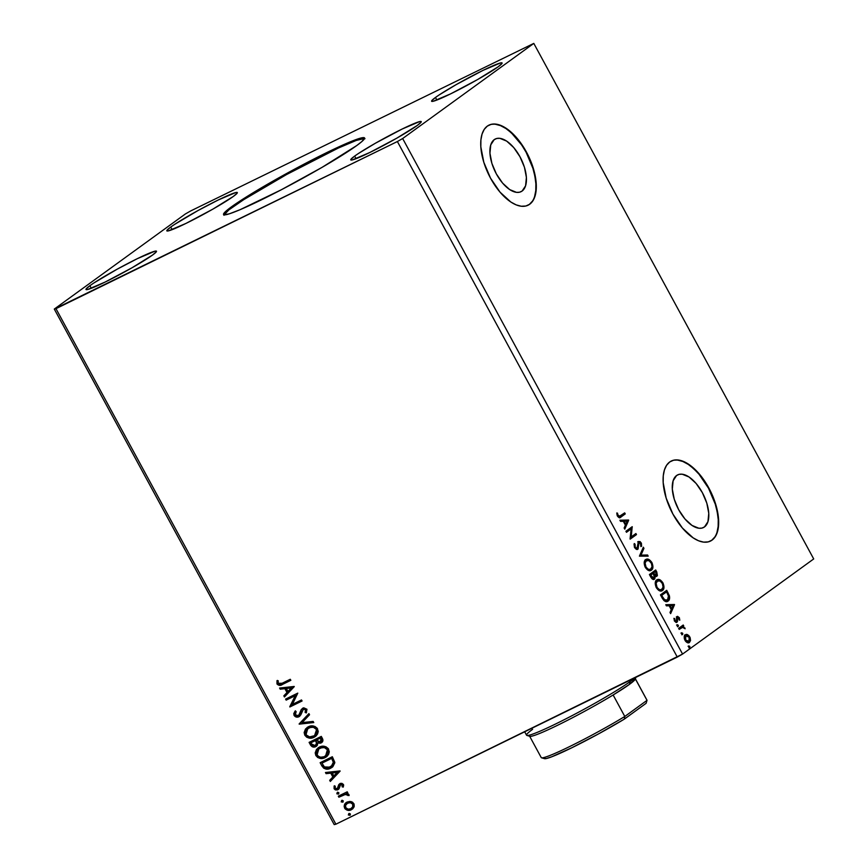 <?xml version="1.0" encoding="UTF-8"?>
<svg xmlns="http://www.w3.org/2000/svg" width="868" height="868" viewBox="0 0 868 868"><rect width="100%" height="100%" fill="white"/><g stroke="black" fill="none" stroke-linecap="round" stroke-linejoin="round"><path stroke-width="1.3" d="M223.922 215.145L228.892 209.861L243.854 199.575L286.516 174.566L338.411 148.016L356.195 140.453L364.571 138.457A80.214 5.967 -28.5 0 0 307.142 163.509A80.214 5.967 -28.5 0 0 231.767 207.712A80.214 5.967 -28.5 0 0 223.955 214.797L223.738 213.571L226.233 210.913L231.333 206.931L231.767 207.712L231.333 206.931L243.42 198.794L272.574 181.347L306.784 162.696L337.988 147.234L355.771 139.672L361.251 137.936L364.593 138.099L361.858 141.549L356.748 145.542A80.214 5.967 151.5 0 1 278.791 191.079A80.214 5.967 151.5 0 1 223.553 214.504A80.214 5.967 151.5 0 1 231.333 206.931A80.214 5.967 151.5 0 1 309.29 161.394A80.214 5.967 151.5 0 1 364.538 137.958A80.214 5.967 151.5 0 1 356.748 145.542L322.006 167.383L281.308 189.767L240.176 209.655L229.271 213.843L223.944 214.787M522.124 191.036A29.328 14.441 -116.1 0 1 521.06 191.676A29.328 14.441 -116.1 0 1 495.769 172.808A29.328 14.441 -116.1 0 1 494.217 139.639L496.789 138.468L499.805 138.316L506.662 141.104L513.747 147.582L519.986 156.772L524.435 167.253L526.399 177.452L525.585 185.806L522.124 191.036L519.552 192.219L516.536 192.37L509.679 189.582L502.594 183.105L496.355 173.915L491.906 163.434L489.943 153.235L490.756 144.88L494.217 139.639A29.328 14.441 -116.1 0 1 495.281 139.01A29.328 14.441 -116.1 0 1 520.572 157.878A29.328 14.441 -116.1 0 1 522.124 191.036L519.91 192.121L522.124 191.036M704.49 526.919A29.328 14.441 -116.1 0 1 703.427 527.56A29.328 14.441 -116.1 0 1 678.136 508.691A29.328 14.441 -116.1 0 1 676.584 475.523L679.156 474.34L682.172 474.199L689.029 476.988L696.114 483.465L702.353 492.644L706.802 503.136L708.765 513.324L707.952 521.679L704.49 526.919L701.919 528.102L698.903 528.243L692.046 525.455L684.96 518.977L678.722 509.798L674.273 499.306L672.309 489.107L673.123 480.764L676.584 475.523A29.328 14.441 -116.1 0 1 677.648 474.883A29.328 14.441 -116.1 0 1 702.939 493.751A29.328 14.441 -116.1 0 1 704.49 526.919L702.277 528.004L704.49 526.919M710.295 541.165A44.561 21.95 63.9 0 0 711.738 540.276L712.085 540.102A44.561 21.95 -116.1 0 1 710.48 541.079A44.561 21.95 -116.1 0 1 672.027 512.402A44.561 21.95 -116.1 0 1 669.684 461.993L666.581 465.291L664.421 469.957L663.271 475.816L663.185 482.651L666.179 498.145L672.917 514.084L682.4 528.037L693.174 537.878L698.534 540.764L703.601 542.12L708.18 541.892L712.085 540.102L715.189 536.815L717.348 532.149L718.498 526.279L718.585 519.455L715.601 503.961L708.852 488.022L699.369 474.069L688.595 464.217L683.235 461.331L678.168 459.986L673.59 460.203L669.684 461.993A44.561 21.95 -116.1 0 1 671.289 461.027A44.561 21.95 -116.1 0 1 709.742 489.704A44.561 21.95 -116.1 0 1 712.085 540.102L711.738 540.276A44.561 21.95 63.9 0 0 709.471 490.029A44.561 21.95 63.9 0 0 671.105 461.114M527.928 205.293A44.561 21.95 63.9 0 0 529.371 204.403L529.719 204.23A44.561 21.95 -116.1 0 1 528.113 205.195A44.561 21.95 -116.1 0 1 489.661 176.519A44.561 21.95 -116.1 0 1 487.317 126.12L484.214 129.408L482.055 134.073L480.905 139.943L480.818 146.768L483.812 162.262L490.55 178.2L500.033 192.153L510.807 202.005L516.167 204.881L521.234 206.237L525.813 206.02L529.719 204.23L532.822 200.931L534.981 196.266L536.131 190.407L536.218 183.571L533.234 168.077L526.485 152.139L517.002 138.186L506.228 128.345L500.869 125.459L495.802 124.102L491.223 124.319L487.317 126.12A44.561 21.95 -116.1 0 1 488.923 125.144A44.561 21.95 -116.1 0 1 527.375 153.82A44.561 21.95 -116.1 0 1 529.719 204.23L529.371 204.403A44.561 21.95 63.9 0 0 527.104 154.157A44.561 21.95 63.9 0 0 488.738 125.242M636.352 548.641L634.573 547.599L636.298 549.336L638.088 548.988L638.902 542.619L640.367 543.032L640.736 545.744L641.571 546.287L641.43 543.346L640.096 541.589L638.284 541.589L637.687 547.393L636.819 548.348L635.257 547.231L635.04 544.149L634.258 543.531L634.551 547.599L637.817 549.249L639.13 542.457L638.305 542.869L640.551 543.325L640.736 545.744L641.571 546.287L641.202 542.869L638.403 541.491L637.004 548.316M170.725 227.058L172.135 229.651L170.725 227.058L174.49 224.476L198.11 210.49L218.248 199.987L235.684 192.566L237.138 192.436L237.235 193.043L233.438 196.363A40.112 2.984 151.5 0 1 194.454 219.137A40.112 2.984 151.5 0 1 166.84 230.855A40.112 2.984 151.5 0 1 170.725 227.058A40.112 2.984 151.5 0 1 209.709 204.295A40.112 2.984 151.5 0 1 237.333 192.577A40.112 2.984 151.5 0 1 233.438 196.363L212.823 209.155L185.915 223.445L168.479 230.855L167.036 230.996L166.927 230.378L170.725 227.058M89.892 285.702L91.292 288.295L89.892 285.702L93.646 283.12L117.267 269.134L137.415 258.631L154.851 251.21L156.294 251.08L156.403 251.687L152.594 255.008A40.112 2.984 151.5 0 1 113.621 277.782A40.112 2.984 151.5 0 1 85.997 289.5A40.112 2.984 151.5 0 1 89.892 285.702A40.112 2.984 151.5 0 1 128.865 262.939A40.112 2.984 151.5 0 1 156.49 251.221A40.112 2.984 151.5 0 1 152.594 255.008L131.979 267.8L105.082 282.089L87.646 289.5L86.192 289.63L86.095 289.022L89.892 285.702M354.654 156.099L356.054 158.692L354.654 156.099L358.408 153.517L375.269 143.307L402.177 129.028L419.602 121.607L421.056 121.477L421.154 122.084L417.356 125.404A40.112 2.984 151.5 0 1 378.383 148.178A40.112 2.984 151.5 0 1 350.759 159.886A40.112 2.984 151.5 0 1 354.654 156.099A40.112 2.984 151.5 0 1 393.627 133.336A40.112 2.984 151.5 0 1 421.251 121.618A40.112 2.984 151.5 0 1 417.356 125.404L396.741 138.196L369.833 152.486L352.397 159.896L350.954 160.027L350.856 159.419L354.654 156.099M435.486 97.455L436.897 100.048L435.486 97.455L439.251 94.872L456.101 84.663L483.009 70.384L500.445 62.963L501.899 62.832L501.997 63.44L498.199 66.76A40.112 2.984 151.5 0 1 459.215 89.534A40.112 2.984 151.5 0 1 431.591 101.241A40.112 2.984 151.5 0 1 435.486 97.455A40.112 2.984 151.5 0 1 474.471 74.691A40.112 2.984 151.5 0 1 502.095 62.973A40.112 2.984 151.5 0 1 498.199 66.76L477.584 79.552L450.676 93.842L433.24 101.252L431.787 101.382L431.689 100.775L435.486 97.455M335.894 824.199L55.975 308.661L397.381 141.538L677.29 657.076L335.894 824.199L682.573 654.071L402.654 138.533L533.798 43.4L813.707 558.938L682.573 654.071L813.707 558.938L533.798 43.4L190.71 210.924L185.427 213.929L54.293 309.062L334.202 824.6L335.894 824.199L334.202 824.6L54.293 309.062L397.381 141.538L402.654 138.533L533.798 43.4L190.71 210.924L185.427 213.929L54.293 309.062L55.975 308.661L335.894 824.199M286.169 700.14L295.239 695.691L289.879 706.964L302.075 700.997L301.5 699.944L292.407 704.404L297.789 693.12L285.594 699.087L286.169 700.14L285.995 698.892L286.169 700.14L295.239 695.691L289.749 706.736L302.075 700.997L301.5 699.944L292.407 704.404L297.789 693.12L285.594 699.087L286.169 700.14M299.113 723.966L313.771 722.556L313.153 721.416L302.097 722.621L309.54 714.765L308.921 713.615L299.2 724.14L313.771 722.556L313.153 721.416L302.097 722.621L309.54 714.765L308.921 713.615L299.113 723.966M321.833 742.455L321.03 742.965C322.939 742.01 323.384 740.458 322.343 738.332L321.29 736.4L309.095 742.368L312.122 746.675L315.8 746.632L317.384 745.2L317.742 742.954L320.259 743.247L322.516 741.706L322.896 739.71L321.29 736.4L309.095 742.368L310.581 745.102C312.035 747.098 313.771 747.608 315.8 746.632L316.625 746.1M321.865 765.88L323.829 768.278L326.531 769.124L329.547 768.668L332.835 766.748L334.809 762.788L332.336 756.733L320.14 762.701L321.865 765.88C324.285 769.308 327.214 770.079 330.643 768.202L332.151 767.312L334.777 762.267L332.336 756.733L320.14 762.701L321.865 765.88M352.43 809.074L353.916 807.207L353.851 803.649L349.858 801.435L347.124 802.065L344.997 803.822L344.129 806.264L345.204 808.998L347.775 810.321L350.054 810.235L352.831 808.726L354.22 806.372L354.057 804.093L352.56 802.216L350.835 801.533L346.56 802.357M338.314 796.173L338.878 797.225L345.724 794.296L347.265 794.513L347.851 795.522L349.077 795.088L348.459 794.057L346.484 793.504L347.797 792.864L347.222 791.811L338.314 796.173L338.878 797.225L345.019 794.426L349.066 795.565L348.947 794.611L346.484 793.504L347.797 792.864L347.222 791.811L338.314 796.173M343.424 784.444L341.818 783.305L339.659 783.782L338.585 785.019L337.977 788.035L336.708 788.871L335.124 788.122L335.276 786.213L334.126 786.017L334.093 788.773L335.352 789.88L337.413 789.923L339.062 788.708L340.408 784.737L342.003 784.661L342.155 786.853L343.251 787.092L343.641 785.128L343.424 784.444L339.996 783.587L338.802 784.596L337.261 788.697L335.124 788.122L335.276 786.213L334.126 786.017L334.093 788.773L337.88 789.728L339.062 788.708L340.614 784.618L342.361 785.052L342.155 786.853L343.251 787.092L343.424 784.444M282.165 683.235L279.138 684.027L278.075 682.942L278.216 680.751L276.99 680.675L276.979 683.941L279.756 685.405L290.845 680.317L290.27 679.275L282.165 683.235L278.227 683.322L278.216 680.751L276.99 680.675L276.979 683.941C278.747 685.72 280.624 685.861 282.61 684.353L290.845 680.317L290.27 679.275L282.165 683.235M340.039 770.925L325.467 772.509L326.086 773.659L330.762 773.149L332.845 776.99L329.699 780.31L330.317 781.45L340.137 771.099L325.467 772.509L326.086 773.659L330.762 773.149L332.845 776.99L329.699 780.31L330.317 781.45L340.039 770.925M337.359 792.419L336.827 793.797L338.672 793.916L336.827 793.797L338.672 793.916L338.856 792.799L337.359 792.419L336.827 793.797L338.487 794.079L338.726 792.614L337.153 792.549M348.882 813.631L348.339 814.998L350.184 815.117L348.339 814.998L350.184 815.117L350.368 814L348.882 813.631L348.339 814.998L349.999 815.28L350.238 813.815L348.665 813.761M341.742 800.48L341.2 801.858L343.055 801.978L341.2 801.858L343.055 801.978L343.229 800.86L341.742 800.48L341.2 801.858L342.86 802.14L343.099 800.676L341.525 800.611M319.326 747.12L316.505 749.388L315.192 752.881L315.833 755.507L317.731 757.525L320.227 758.404L323.959 758.079L327.127 756.245L328.625 754.281L329.287 751.796L328.234 748.563L326.01 746.805L322.733 746.23L318.014 747.912L315.833 755.507C318.567 758.675 321.648 759.381 325.099 757.612L326.476 756.788L328.614 749.149C325.858 746.024 322.766 745.341 319.326 747.12M308.292 726.798L305.471 729.055L304.147 732.559L304.798 735.174L306.686 737.192L309.192 738.082L312.925 737.746L316.093 735.923L317.59 733.948L318.241 731.464L317.2 728.23L314.976 726.473L311.699 725.898L306.979 727.579L304.798 735.174C307.522 738.353 310.614 739.048 314.064 737.279L315.431 736.455L317.569 728.827C314.824 725.691 311.731 725.019 308.292 726.798M298.766 715.406L299.775 714.472L298.397 715.666L295.294 714.765L296.172 711.63L295.087 711.076L294.089 715.449L295.706 716.86L298.353 716.968L300.751 714.982L303.399 709.221L305.493 709.557L305.124 712.444L306.317 712.899L306.946 709.254L303.833 707.854L301.207 709.644L298.7 715.492L297.116 715.916L295.565 715.156L295.098 713.876L296.172 711.63L295.087 711.076L293.764 713.626L294.089 715.449L295.445 710.816L294.263 712.78L294.089 715.449C295.5 717.174 297.116 717.597 298.961 716.718L299.536 716.371M294.176 686.458L279.604 688.042L280.223 689.192L284.899 688.682L286.983 692.523L283.836 695.832L284.454 696.982L294.274 686.631L279.604 688.042L280.223 689.192L284.899 688.682L286.983 692.523L283.836 695.832L284.454 696.982L294.176 686.458M689.724 638.881L689.854 640.595L690.548 640.259L689.767 636.873L689.149 637.188L689.767 636.873L687.467 634.595L686.262 634.378L684.364 636.146L684.592 639.412L686.154 641.864L689.257 642.602L690.505 640.638L690.179 637.763L688.682 635.398L686.772 634.931L689.073 637.22M678.624 628.345L679.199 629.398L682.812 627.249L685.145 628.757L683.116 626.555L683.789 626.067L683.214 625.014L678.624 628.345L679.199 629.398L682.4 627.304L685.145 628.757L683.116 626.555L683.789 626.067L683.214 625.014L678.624 628.345M677.105 617.842L678.819 618.146L679.796 620.175L679.34 617.669L677.528 616.345L676.53 617.398L676.422 621.152L675.347 620.902L673.937 618.32L674.479 620.935L675.836 622.28L677.192 622.03L677.886 617.484L679.796 620.175L679.34 617.669L678.711 617.983L679.34 617.669L677.051 616.54L676.725 620.587L675.63 621.553L676.248 621.238M662.175 598.052L664.063 600.689L665.734 601.567L667.492 601.405L669.13 599.886L669.467 596.056L666.732 590.316L660.45 594.873L662.175 598.052C664.378 601.535 666.353 602.544 668.078 601.068C669.456 600.287 669.901 598.54 669.402 595.806L666.732 590.316L660.45 594.873L662.175 598.052M649.416 574.551L652.02 578.793L654.081 579.401L655.112 577.99L654.863 575.885L656.49 576.406L657.401 575.582L656.75 571.925L655.698 569.983L649.416 574.551L650.891 577.285C652.204 579.303 653.387 579.954 654.429 579.216L654.863 575.885L656.902 576.2L656.75 571.925L655.698 569.983L649.416 574.551M639.423 556.149L648.179 556.138L647.561 554.999L640.985 555.129L643.947 548.348L643.329 547.209L639.423 556.149L648.179 556.138L647.561 554.999L640.985 555.129L643.947 548.348L643.329 547.209L639.423 556.149M626.479 532.312L631.155 528.916L630.19 539.147L636.483 534.59L635.908 533.538L631.22 536.934L632.197 526.702L625.915 531.259L626.479 532.312L631.155 528.916L630.06 538.909L636.483 534.59L635.908 533.538L631.22 536.934L632.197 526.702L625.915 531.259L626.479 532.312M620.501 515.885L617.387 515.95L617.105 515.191L617.387 515.95L618.081 515.603L617.799 514.854L617.105 515.191L616.844 513.498L617.105 515.191L617.799 514.854L617.539 513.162L616.768 512.977L617.441 516.08C618.906 517.936 620.088 518.239 621 516.992L625.253 513.91L624.559 514.247L624.049 513.313L624.559 514.247L625.253 513.91L624.678 512.858L619.144 516.493L616.768 512.977L617.441 516.08L619.459 517.729L625.253 513.91L624.678 512.858L619.068 516.699M628.584 520.04L619.915 520.225L620.533 521.364L623.311 521.31L625.394 525.151L624.146 528.015L624.765 529.154L628.682 520.214L619.915 520.225L620.533 521.364L623.311 521.31L625.394 525.151L624.146 528.015L624.765 529.154L628.584 520.04M645.673 559.665L644.219 562.497L644.946 566.695L647.723 570.059L650.816 570.504L652.899 567.325L652.15 563.072L648.928 559.491L645.673 559.665C643.861 560.923 643.72 563.473 645.26 567.325C647.604 570.591 649.655 571.535 651.412 570.168C653.268 568.92 653.409 566.337 651.825 562.442C649.481 559.22 647.43 558.287 645.673 559.665L645.412 559.751M656.718 579.998L655.253 582.829L655.991 587.028L658.758 590.392L661.85 590.837L663.944 587.647L663.185 583.404L660.396 580.052L658.628 579.455L656.718 579.998C654.895 581.245 654.765 583.795 656.306 587.647C658.638 590.913 660.7 591.857 662.458 590.49C664.302 589.242 664.443 586.67 662.87 582.775C660.515 579.542 658.465 578.62 656.718 579.998L656.447 580.084M674.447 604.508L665.778 604.692L666.396 605.831L669.174 605.777L671.257 609.618L670.009 612.482L670.628 613.633L674.544 604.681L665.778 604.692L666.396 605.831L669.174 605.777L671.257 609.618L670.009 612.482L670.628 613.633L674.447 604.508M677.257 624.7L677.745 626.479L678.418 625.611L677.257 624.7L677.214 625.958L678.212 626.446L678.255 625.199L677.257 624.7L678.255 625.199L677.561 625.535L678.255 625.199M681.64 632.761L682.129 634.541L682.79 633.673L681.64 632.761L681.586 634.02L682.584 634.508L682.639 633.26L681.64 632.761L682.639 633.26L681.944 633.597L682.639 633.26M688.769 645.9L689.257 647.691L689.93 646.812L688.769 645.9L688.725 647.159L689.724 647.658L689.778 646.4L688.769 645.9L689.778 646.4L689.073 646.736L689.778 646.4M677.29 657.076L397.381 141.538L402.654 138.533L682.573 654.071L677.29 657.076M529.371 204.403L532.475 201.105M534.634 196.439L535.784 190.58L535.871 183.745L534.883 176.204L532.887 168.251L526.138 152.312L521.657 144.945L511.328 132.804L505.881 128.507L500.521 125.632L495.454 124.276M711.738 540.276L714.841 536.988M717.001 532.312L718.151 526.453L718.237 519.617L717.25 512.087L715.254 504.124L708.505 488.185L699.022 474.232L693.695 468.687L688.248 464.391L682.888 461.505L677.821 460.149M619.437 517.87L621 516.992M619.557 516.406L618.45 516.84L617.387 515.95L619.795 516.232M620.088 520.54L627.889 520.377L620.088 520.54M623.506 521.635L625.101 524.576L625.795 524.229L625.101 524.576L623.506 521.635L624.2 521.288L623.506 521.635M627.108 521.223L625.795 524.229L624.2 521.288L627.108 521.223L625.795 524.229L624.2 521.288L627.108 521.223M631.568 527.158L632.316 526.919L631.622 527.267L630.526 537.281L631.22 536.934L630.526 537.281L631.568 527.158M635.278 533.994L635.777 534.927L636.483 534.59L630.125 539.028L635.777 534.927L635.278 533.994M630.461 529.263L626.414 532.192L630.461 529.263M634.258 543.531L634.551 547.599L635.04 544.149L634.258 543.531M637.264 548.185L634.465 547.393L634.052 544.258L635.04 544.149L634.345 544.486L634.465 547.393L636.559 548.533M637.709 541.838L641.202 542.869L640.508 543.216L640.877 546.623M639 542.522L637.839 544.095L638.533 543.748L637.839 544.095L637.915 545.842L638.62 545.505L637.915 545.842L637.123 549.585L638.457 542.782M640.942 546.265L640.345 542.945L637.98 541.675M642.938 548.109L643.947 548.348L640.291 555.477L647.561 554.999L646.866 555.336L647.311 556.16L646.866 555.336L640.291 555.477L642.938 548.109M644.978 560.012C646.736 558.634 648.787 559.556 651.13 562.789L651.825 562.442L651.13 562.789C652.703 566.685 652.573 569.256 650.718 570.504L650.599 570.58M650.425 570.688L652.204 567.661L651.445 563.419L648.667 560.066L645.586 559.676M647.474 569.56L645.195 567.162C647.083 569.809 648.732 570.569 650.154 569.451L649.915 569.603M649.665 569.723L648.515 569.885M646.248 560.717L649.08 560.695L651.456 563.462L652.042 566.847L650.36 569.386L648.168 569.224L646.031 567.064L645.076 562.974L646.638 560.489L645.553 561.064C644.099 562.052 643.98 564.081 645.195 567.162L645.89 566.815C644.674 563.744 644.794 561.705 646.248 560.717C647.658 559.61 649.307 560.359 651.206 562.963C652.432 566.066 652.313 568.117 650.848 569.115C649.438 570.233 647.778 569.462 645.89 566.815L645.195 567.162L644.338 564.167L644.783 561.943L646.042 560.782M650.848 569.115L649.752 569.69M655.069 570.45L656.056 572.262L656.75 571.925L656.056 572.262L656.208 576.536L656.87 574.312L655.069 570.45M654.244 576.2L654.863 575.885L654.244 576.2M654.168 576.233L653.734 579.553L654.32 576.797M653.04 578.576L651.532 578.11L649.926 575.473L652.269 573.781L652.964 573.433L654.092 575.69L653.864 578.164L652.595 578.077L651.282 576.33L650.588 576.678L653.582 578.294M656.316 575.159L655.145 575.126L653.615 572.967L654.928 571.849L652.91 573.314L653.897 573.509L653.615 572.967L655.622 571.502L656.707 573.824L656.316 575.159L653.897 573.509L653.203 573.846L655.622 575.495L654.45 575.473L652.91 573.314L655.622 571.502L656.316 575.159L655.47 575.592L656.034 575.3M653.864 578.164L650.631 575.137L649.926 575.473L650.588 576.678L651.282 576.33L650.631 575.137L652.964 573.433L649.926 575.473L652.964 573.433L654.309 576.515L653.159 578.5M656.024 580.345C657.77 578.967 659.821 579.889 662.165 583.112L662.87 582.775L662.165 583.112C663.749 587.018 663.608 589.589 661.752 590.837L661.633 590.913M661.459 591.021L663.239 587.994L662.49 583.741L659.702 580.399L656.62 579.998M658.519 589.893L656.23 587.484C658.118 590.131 659.778 590.902 661.188 589.784L660.949 589.925M660.7 590.056L659.561 590.207M657.293 581.05L660.114 581.017L662.382 583.535L663.076 587.18L661.394 589.719L659.213 589.546L657.065 587.397L656.11 583.296L657.684 580.811L656.588 581.386C655.134 582.374 655.014 584.414 656.23 587.484L656.924 587.148C655.709 584.066 655.828 582.037 657.293 581.05C658.693 579.943 660.353 580.681 662.251 583.285C663.467 586.399 663.347 588.45 661.883 589.437C660.472 590.555 658.823 589.795 656.924 587.148L656.23 587.484L655.383 584.5L655.817 582.265L657.076 581.115M661.883 589.437L660.787 590.012M667.101 601.589L668.599 599.886L668.913 597.119L666.103 590.772L667.166 592.725L667.861 592.388L667.166 592.725L668.707 596.142L669.402 595.806L668.707 596.142C669.195 598.877 668.761 600.634 667.384 601.405L667.232 601.513M666.884 601.708L668.078 601.068M667.514 600.016L664.834 600.059L661.666 595.459L660.971 595.806L661.579 596.934L662.284 596.587L661.579 596.934L663.271 599.625L663.966 599.289L661.666 595.459L665.962 592.171L660.971 595.806L666.667 591.835L668.696 596.479L668.61 598.464L667.514 600.016L663.271 599.625L660.971 595.806L666.667 591.835L668.501 595.676L667.514 600.016L665.506 600.819L663.271 599.625L666.624 600.482M665.951 605.018L673.752 604.855L665.951 605.018M669.369 606.103L670.964 609.043L671.658 608.696L670.964 609.043L669.369 606.103L670.063 605.755L669.369 606.103M672.971 605.701L671.658 608.696L670.063 605.755L672.971 605.701L671.658 608.696L670.063 605.755L672.971 605.701M677.648 617.582L676.671 618.472L677.648 617.582L676.671 618.472L676.769 619.871L677.463 619.524L677.365 618.135L676.649 618.634L676.845 621.672L677.539 621.325L677.463 619.524L676.769 619.871L676.324 622.53L677.539 621.325L676.649 622.367L674.479 620.935L673.937 618.32L674.686 618.613L673.991 618.949L674.686 618.613L674.989 620.403L674.371 620.707L676.422 621.152M674.284 620.75L675.727 621.499L676.031 620.924M676.356 616.888L678.646 618.016M679.112 619.947L679.058 619.34M678.516 617.788L676.834 616.692M675.586 621.564L674.653 621.238M676.563 625.036L677.561 625.535L677.517 626.794M677.214 625.958L678.212 626.446M677.745 626.327L677.029 625.003M683.756 627.607L682.422 626.902L683.094 626.414L682.584 625.481L683.094 626.414L683.789 626.067L682.422 626.902L683.116 626.555L682.422 626.902L684.168 628.182M684.244 628.139L684.863 627.835L684.244 628.139M681.662 627.651L682.4 627.304M681.597 627.683L679.134 629.278L681.478 627.727M680.935 633.097L681.944 633.597L681.89 634.855M681.586 634.02L682.584 634.508M682.118 634.389L681.402 633.065M684.592 635.094L687.467 634.595L685.286 634.758C683.962 635.669 683.875 637.535 685.015 640.324C686.696 642.721 688.183 643.438 689.474 642.461L690.548 640.259L688.78 642.808L689.81 640.975L689.485 638.099M688.563 636.407L686.772 634.931L685.047 634.844M688.042 641.853L686.675 641.951L685.286 640.877M684.375 638.87L684.635 636.743L685.85 635.853M688.346 641.636L685.611 641.257M688.899 641.419L687.369 641.615L685.579 639.911L684.96 640.215L685.579 639.911L685.036 637.318L685.85 635.81L685.156 636.146L686.013 635.702L687.923 635.864L689.517 637.98L688.899 641.419L685.579 639.911L685.85 635.81L689.203 637.286L688.899 641.419L687.933 641.908M685.677 635.897L684.331 638.544M688.074 646.248L689.073 646.736L689.029 647.995M688.725 647.159L689.724 647.658M689.257 647.528L688.541 646.204M290.813 680.252L282.968 684.092C280.982 685.601 279.105 685.46 277.337 683.68L277.348 680.414L277.239 683.485L279.648 685.156L290.813 680.252M330.632 781.113L329.699 780.31L333.204 776.73L331.12 772.889L326.086 773.659L325.934 772.466L326.444 773.399L331.12 772.889L333.204 776.73L330.057 780.05L330.632 781.113M337.5 772.184L332.249 772.987L337.5 772.184L333.844 775.927L337.5 772.184L333.844 775.927L332.249 772.987L337.5 772.184M343.381 786.788L342.155 786.853L342.719 784.791L340.972 784.357L340.299 785.008L342.361 784.401L342.513 786.592L343.381 786.788M339.941 785.269L340.614 784.618M338.531 789.305L339.062 788.708M337.88 789.728L334.093 788.773L334.484 785.757L334.191 787.808L335.211 789.359L338.574 789.272M337.261 788.697L337.977 788.035M337.619 788.437L338.802 784.596L340.354 783.327M339.996 783.587L338.802 784.596M339.692 783.75L338.336 787.775M337.402 792.386L337.185 793.536L337.717 792.159M347.753 792.799L346.484 793.504L347.753 792.799M349.088 795.294L347.851 795.522L348.111 794.719L345.388 794.166L338.878 797.225L338.704 795.978L339.247 796.965L346.082 794.036L349.088 795.294M348.914 813.587L348.697 814.737L349.24 813.37M347.124 802.065C344.574 803.28 343.739 805.309 344.629 808.162C346.571 810.506 348.795 811.038 351.301 809.779L351.67 809.519C349.153 810.777 346.929 810.245 344.987 807.902L346.386 802.488M346.712 802.249L344.672 804.907M344.683 804.896L344.77 807.446L346.614 809.562M346.332 809.388L349.066 810.137L352.473 809.052M347.471 803.182L350.694 802.401L353.113 803.92L353.016 806.676L350.726 808.726C348.871 809.703 347.2 809.334 345.724 807.631C345.117 805.493 345.768 803.996 347.677 803.117L347.146 803.432M347.319 803.291L350.336 802.661L352.755 804.191C353.319 806.329 352.647 807.848 350.726 808.726L348.101 809.182L345.724 807.631L345.616 805.189L347.677 803.117C349.554 802.151 351.236 802.499 352.755 804.191L352.658 806.936L350.726 808.726M351.084 808.466C353.005 807.587 353.677 806.068 353.113 803.92C351.605 802.238 349.912 801.891 348.046 802.857L347.677 803.117M341.775 800.448L341.558 801.598L342.101 800.22M332.325 767.171L331.001 767.941C327.572 769.818 324.643 769.048 322.223 765.619L325.641 768.679L328.733 768.722L331.836 767.496M322.95 766.769L323.449 767.377M331.446 766.314L333.681 762.017L332.01 758.133L333.323 762.278L331.272 766.444L330.079 767.149L324.415 766.932L321.963 763.135L332.01 758.133L322.321 762.874L332.01 758.133L333.713 762.853L331.739 766.097M326.639 756.657L325.457 757.352C322.006 759.12 318.925 758.415 316.202 755.247L318.198 747.782M318.632 747.467L315.746 751.362M315.561 752.458L316.57 755.844L319.315 757.829L323.124 758.122L326.52 756.744M318.654 748.986L323.146 747.174L327.073 748.639L328.18 752.187L325.739 755.811M325.782 755.778L327.746 749.551C325.522 747.022 323.026 746.48 320.259 747.912L324.415 747.619L327.388 749.811L325.608 755.909L324.524 756.56C321.757 758.003 319.261 757.438 317.07 754.856L318.849 748.802L319.901 748.173C322.668 746.74 325.164 747.283 327.388 749.811L327.822 752.447L326.813 754.748L324.079 756.755L320.607 757.221L318.144 756.158L316.668 753.825L317.113 750.809L319.055 748.65M321.03 742.965L318.1 742.693L321.648 742.596M316.581 746.133L318.1 742.693L319.793 743.106L321.952 742.368M315.8 746.632L316.158 746.371C314.129 747.348 312.393 746.838 310.939 744.842L309.496 742.173L312.48 746.415L316.397 746.241M316.104 740.86L316.853 743.876L315.225 745.579L311.569 744.006L310.918 742.813L315.811 740.328L316.505 742.867L316.104 740.86M320.802 741.663L321.561 738.896L320.976 737.8L320.433 741.923L316.994 740.512L317.059 739.72L320.976 737.8L321.93 739.97L321.442 741.229M321.03 741.532L318.48 742.086L316.701 739.981L320.976 737.8L317.059 739.72L320.618 738.06L321.572 740.469L320.433 741.923M315.583 745.319L316.863 742.607L315.225 745.579L314.064 745.862L312.415 745.221L310.918 742.813L315.811 740.328L311.276 742.552L315.453 740.588L316.57 743.301L315.876 745.145M315.822 745.189L315.225 745.579M315.605 736.335L314.422 737.019C310.972 738.787 307.89 738.093 305.156 734.914L307.163 727.449M307.597 727.134L304.711 731.03M304.516 732.125L305.525 735.511L308.27 737.507L312.089 737.8L315.485 736.411M307.619 728.664L312.111 726.852L316.039 728.317L317.146 731.865L314.704 735.478M314.748 735.446L316.711 729.218L314.574 735.587L313.489 736.227C310.711 737.67 308.227 737.106 306.035 734.534L307.804 728.469L309.225 727.579L307.988 728.35M308.867 727.84C311.634 726.408 314.118 726.961 316.343 729.478L316.711 729.218C314.476 726.7 311.992 726.147 309.225 727.579L313.37 727.286L316.202 729.239L316.592 732.907L314.346 735.739L309.572 736.899L306.328 735.012L305.699 731.409L308.867 727.84M313.663 722.35L299.2 724.14L313.663 722.35M299.417 714.733L300.415 712.042L298.397 715.666M305.482 712.183L306.046 709.59L305.124 712.444L306.512 712.574L305.124 712.444L306.317 712.899L306.946 709.254L302.769 708.201L301.207 709.644L300.415 712.042L301.207 709.644L303.138 707.941M302.769 708.201L301.565 709.384L299.948 714.169M299.71 716.241L303.399 709.221L306.046 709.59L303.214 709.33M305.655 711.901L305.851 709.297L303.399 709.221M298.961 716.718L299.319 716.458C297.474 717.337 295.858 716.914 294.447 715.189L296.737 716.794L299.861 716.143M294.87 715.796L295.424 716.274M302.031 700.932L289.879 706.964L295.597 695.431L286.527 699.879L295.597 695.431L290.238 706.704L302.031 700.932M284.769 696.646L283.836 695.832L287.341 692.263L285.257 688.422L280.223 689.192L280.071 687.988L280.581 688.932L285.257 688.422L287.341 692.263L284.194 695.572L284.769 696.646M291.637 687.716L286.386 688.519L291.637 687.716L287.981 691.46L291.637 687.716L287.981 691.46L286.386 688.519L291.637 687.716M333.844 775.927L332.249 772.987L337.142 772.455L333.844 775.927M331.652 758.393L333.323 762.278L332.477 765.294L328.169 767.8L324.415 766.932L321.963 763.135L331.652 758.393M287.981 691.46L286.386 688.519L291.279 687.977L287.981 691.46M524.684 731.778L526.55 735.207A62.387 4.633 -28.5 0 0 569.516 716.979A62.387 4.633 -28.5 0 0 630.146 681.564L629.55 680.447L630.146 681.564A62.387 4.633 -28.5 0 0 634.725 677.908A62.387 4.633 151.5 0 1 630.146 681.564L629.463 684.364A60.163 4.47 -28.5 0 0 635.322 679.058L635.821 677.376M635.365 678.895L647.018 700.346L635.365 678.895L629.463 684.364L613.134 694.986A60.163 4.47 -28.5 0 0 629.463 684.364L630.146 681.564A62.387 4.633 151.5 0 1 571.524 715.937A62.387 4.633 151.5 0 1 526.865 735.424A62.387 4.633 151.5 0 1 532.605 729.315M529.523 735.912L529.903 735.109M526.865 735.424L529.871 736.314A60.163 4.47 -28.5 0 0 613.134 694.986A60.163 4.47 151.5 0 1 559.144 724.509A60.163 4.47 151.5 0 1 529.567 736.097L541.231 757.58A60.163 4.47 -28.5 0 0 570.808 745.992A60.163 4.47 -28.5 0 0 624.797 716.469L613.134 694.986L624.797 716.469L624.331 719.116L598.562 733.872L571.806 747.76L551.766 756.777L546.2 758.578L544.214 758.339M646.844 700.031A60.163 4.47 151.5 0 1 647.018 700.346A60.163 4.47 -28.5 0 0 646.975 700.161L635.311 678.678M541.534 757.786L544.54 758.675A57.939 4.307 -28.5 0 0 624.331 719.116L646.117 703.308L624.331 719.116L624.797 716.469L647.018 700.346L646.117 703.308L647.018 700.346L624.797 716.469A60.163 4.47 151.5 0 1 541.534 757.786A60.163 4.47 151.5 0 1 541.187 757.395M223.977 215.286L223.553 214.504M364.961 138.739L364.538 137.958"/></g></svg>
